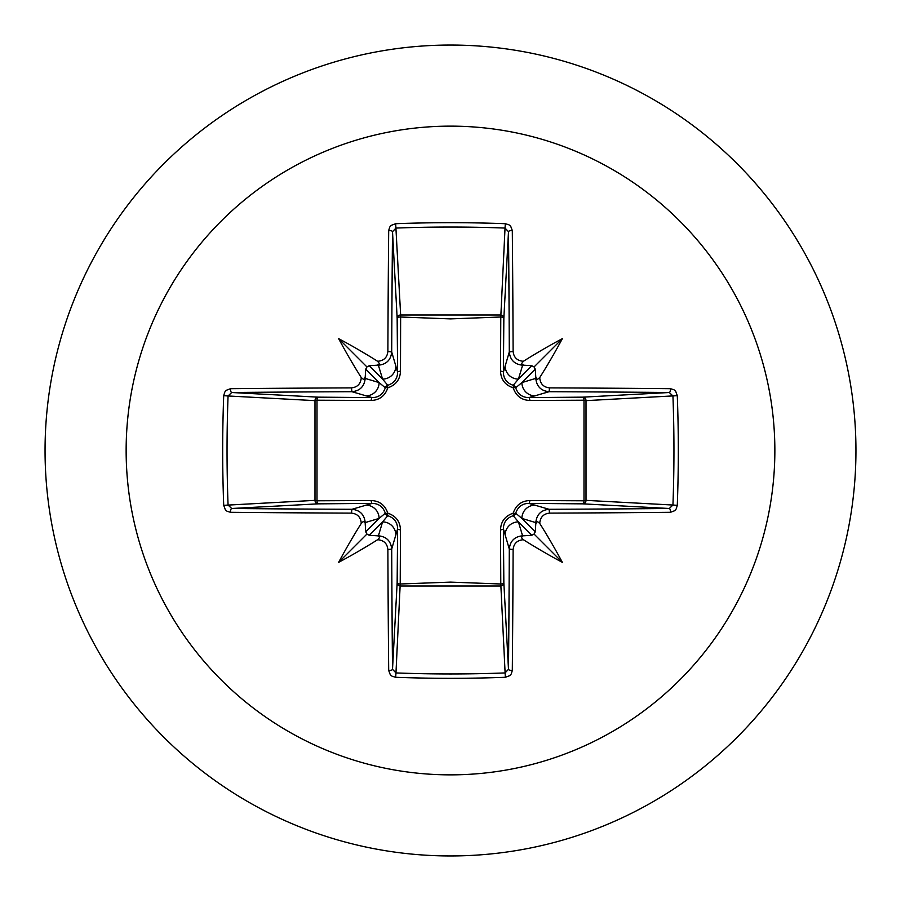 <?xml version="1.0" encoding="UTF-8"?>
<svg xmlns="http://www.w3.org/2000/svg" width="901" height="901" viewBox="0 0 901 901"><rect width="100%" height="100%" fill="white"/><g stroke="black" fill="none" stroke-linecap="round" stroke-linejoin="round"><path stroke-width="1.35" d="M365.04 522.67L363.306 521.442L361.245 523.436A647.864 56.47 -90 0 1 361.245 522.963C360.625 517.016 357.337 513.728 351.413 513.12A647.098 16.939 180 0 1 230.521 512.309L227.041 511.25L225.318 509.696L223.707 505.326A645.803 283.094 -90 0 1 222.682 450.5A645.803 283.094 -90 0 1 223.707 395.674L228.066 395.967A642.323 281.574 90 0 0 227.041 450.5A642.323 281.574 90 0 0 228.066 505.033L231.715 508.491A643.618 16.849 0 0 0 351.942 509.29C359.95 510.112 364.376 514.539 365.198 522.58A644.384 56.166 90 0 0 365.209 523.841L365.198 522.58L379.107 518.413L385.301 513.221C383.094 506.79 378.724 503.513 372.192 503.389A3.491 1.036 89.5 0 1 371.178 500.528C379.524 500.877 385.065 505.089 387.813 513.187C395.899 515.913 400.112 521.465 400.472 529.822L400.213 583.994L450.5 582.114L500.787 583.994L500.528 529.822C500.877 521.476 505.089 515.935 513.187 513.187C515.913 505.101 521.465 500.888 529.822 500.528L583.994 500.787A3.491 1.126 -89.5 0 1 582.879 503.85L528.808 503.389L549.058 509.29L549.587 513.12C543.675 513.716 540.397 517.005 539.755 522.963A647.864 56.47 90 0 1 539.755 523.436L537.165 521.375L535.791 523.841A644.384 56.166 -90 0 0 535.802 522.58C536.647 514.527 541.062 510.101 549.058 509.29A643.618 16.849 -0 0 0 669.285 508.491L672.934 505.033L677.293 505.326L676.212 508.919L674.68 510.721L670.479 512.309A647.098 16.939 180 0 1 549.587 513.12M522.67 535.96L521.442 537.694L523.436 539.755A647.864 56.47 180 0 1 522.963 539.755C517.016 540.375 513.728 543.663 513.12 549.587A647.098 16.939 90 0 1 512.309 670.479L511.25 673.959L509.696 675.682L505.326 677.293A645.803 283.094 180 0 1 450.5 678.318A645.803 283.094 180 0 1 395.674 677.293L395.967 672.934A642.323 281.574 -0 0 0 450.5 673.959A642.323 281.574 -0 0 0 505.033 672.934L508.491 669.285A643.618 16.849 -90 0 0 509.29 549.058C510.112 541.05 514.539 536.624 522.58 535.802A644.384 56.166 -0 0 0 523.841 535.791L522.58 535.802L518.413 521.893L513.221 515.699C506.79 517.906 503.513 522.276 503.389 528.808L503.85 582.879A3.491 3.131 -3.1 0 1 500.359 586.01L400.641 586.01A3.491 3.131 3.1 0 1 397.15 582.879A3.491 1.126 -179.5 0 0 400.213 583.994L395.967 672.934L392.509 669.285L397.15 582.879L397.611 528.808L391.71 549.058A643.618 16.849 90 0 0 392.509 669.285A3.491 1.183 -0.5 0 1 388.691 670.479A647.098 16.939 -90 0 1 387.88 549.587C387.284 543.675 383.995 540.397 378.037 539.755A647.864 56.47 180 0 1 377.564 539.755L379.569 537.66L378.42 535.802C386.473 536.647 390.899 541.062 391.71 549.058L387.88 549.587M670.479 512.309A3.491 1.183 89.5 0 0 669.285 508.491L582.879 503.85A3.491 3.131 -86.9 0 0 586.01 500.359L672.934 505.033A642.323 281.574 -90 0 0 672.934 395.967L669.285 392.509A643.618 16.849 180 0 0 549.058 391.71L528.808 397.611L582.879 397.15A3.491 1.126 89.5 0 1 583.994 400.213L586.01 400.641L586.01 500.359L583.994 500.787L583.994 400.213L529.822 400.472C521.476 400.123 515.935 395.911 513.187 387.813C505.101 385.087 500.888 379.535 500.528 371.178L500.787 317.006A3.491 1.126 -179.5 0 1 503.85 318.121L503.389 372.192L509.29 351.942L513.12 351.413C513.716 357.325 517.005 360.603 522.963 361.245A647.864 56.47 0 0 1 523.436 361.245L521.375 363.835L523.841 365.209A644.384 56.166 180 0 0 522.58 365.198C514.527 364.353 510.101 359.938 509.29 351.942A643.618 16.849 -90 0 0 508.491 231.715L505.033 228.066L505.326 223.707L508.919 224.788L510.721 226.32L512.309 230.521A647.098 16.939 90 0 1 513.12 351.413M387.88 351.413L391.71 351.942C390.888 359.95 386.461 364.376 378.42 365.198A644.384 56.166 180 0 0 377.159 365.209L379.625 363.835L377.564 361.245A647.864 56.47 -0 0 1 378.037 361.245C383.984 360.625 387.272 357.337 387.88 351.413A647.098 16.939 -90 0 1 388.691 230.521A3.491 1.183 -179.5 0 1 392.509 231.715L397.15 318.121A3.491 1.126 179.5 0 1 400.213 317.006L450.5 318.886L500.787 317.006L505.033 228.066A642.323 281.574 180 0 0 395.967 228.066L392.509 231.715A643.618 16.849 90 0 0 391.71 351.942L397.611 372.192L397.15 318.121A3.491 3.131 176.9 0 1 400.641 314.99L500.359 314.99A3.491 3.131 -176.9 0 1 503.85 318.121L508.491 231.715A3.491 1.183 -0.5 0 1 512.309 230.521M388.691 230.521L389.75 227.041L391.304 225.318L395.674 223.707L400.641 314.99L400.472 371.178C400.123 379.524 395.911 385.065 387.813 387.813C385.087 395.899 379.535 400.112 371.178 400.472L317.006 400.213L317.006 500.787L371.178 500.528M450.5 126.14A324.36 324.36 0 0 1 774.86 450.5A324.36 324.36 0 0 1 450.5 774.86A324.36 324.36 0 0 1 126.14 450.5A324.36 324.36 0 0 1 450.5 126.14M450.5 45.05A405.45 405.45 0 0 1 855.95 450.5A405.45 405.45 0 0 1 450.5 855.95A405.45 405.45 0 0 1 45.05 450.5A405.45 405.45 0 0 1 450.5 45.05A405.45 405.45 0 0 0 45.05 450.5A405.45 405.45 0 0 0 450.5 855.95M395.674 677.293L392.081 676.212L390.279 674.68L388.691 670.479M361.245 523.436A477.879 337.684 132 0 0 338.652 562.348A477.879 337.684 -42 0 0 377.564 539.755M223.707 395.674L224.788 392.081L226.32 390.279L230.521 388.691A3.491 1.183 89.5 0 0 231.715 392.509L228.066 395.967L314.99 400.641A3.491 3.131 93.1 0 1 318.121 397.15A3.491 1.126 -89.5 0 0 317.006 400.213L314.99 400.641L314.99 500.359L317.006 500.787A3.491 1.126 89.5 0 0 318.121 503.85A3.491 3.131 86.9 0 1 314.99 500.359L223.707 505.326M230.521 388.691A647.098 16.939 -0 0 1 351.413 387.88C357.325 387.284 360.603 383.995 361.245 378.037A647.864 56.47 -90 0 1 361.245 377.564L363.835 379.625L365.209 377.159A644.384 56.166 90 0 0 365.198 378.42L365.04 378.33M377.564 361.245A477.879 337.684 -138 0 0 338.652 338.652A477.879 337.684 48 0 0 361.245 377.564M351.413 387.88L351.942 391.71C359.938 390.899 364.353 386.473 365.198 378.42L379.107 382.587L385.301 387.779A3.491 3.458 135 0 1 387.779 385.301L382.587 379.107L378.33 365.04M539.755 377.564A647.864 56.47 90 0 1 539.755 378.037C540.375 383.984 543.663 387.272 549.587 387.88L549.058 391.71C541.05 390.888 536.624 386.461 535.802 378.42A644.384 56.166 -90 0 0 535.791 377.159L537.165 379.625L539.755 377.564A477.879 337.684 -48 0 0 562.348 338.652A477.879 337.684 138 0 0 523.436 361.245M522.67 365.04L518.413 379.107L513.221 385.301A3.491 3.458 -135 0 1 515.699 387.779L521.893 382.587L535.96 378.33M535.96 522.67L521.893 518.413L515.699 513.221A3.491 3.458 -45 0 1 513.221 515.699A3.491 0.653 -103.6 0 0 513.187 513.187A3.491 0.653 -166.4 0 0 515.699 513.221C517.917 506.79 522.287 503.501 528.808 503.389A3.491 1.036 -89.5 0 0 529.822 500.528M677.293 395.674L586.01 400.641A3.491 3.131 -93.1 0 0 582.879 397.15L669.285 392.509A3.491 1.183 -89.5 0 0 670.479 388.691L673.959 389.75L675.682 391.304L677.293 395.674A645.803 283.094 90 0 1 677.293 505.326M523.436 539.755A477.879 337.684 42 0 0 562.348 562.348A477.879 337.684 -132 0 0 539.755 523.436M351.413 513.12L351.942 509.29L372.192 503.389L318.121 503.85L231.715 508.491A3.491 1.183 -89.5 0 0 230.521 512.309M365.209 523.841L365.716 531.815L366.944 534.056L369.185 535.284L377.159 535.791A644.384 56.166 -0 0 0 378.42 535.802L382.587 521.893L387.779 515.699A3.491 3.458 45 0 1 385.301 513.221A3.491 0.653 166.4 0 0 387.813 513.187A3.491 0.653 103.6 0 0 387.779 515.699C394.21 517.917 397.499 522.287 397.611 528.808A3.491 1.036 -179.5 0 0 400.472 529.822M513.12 549.587L509.29 549.058L503.389 528.808A3.491 1.036 179.5 0 1 500.528 529.822M523.841 535.791L531.815 535.284L534.056 534.056L535.284 531.815L535.791 523.841M535.791 377.159L535.284 369.185L534.056 366.944L531.815 365.716L523.841 365.209M377.159 365.209L369.185 365.716L366.944 366.944L365.716 369.185L365.209 377.159M371.178 400.472A3.491 1.036 -89.5 0 1 372.192 397.611L351.942 391.71A643.618 16.849 180 0 0 231.715 392.509L318.121 397.15L372.192 397.611C378.713 397.499 383.083 394.21 385.301 387.779A3.491 0.653 -166.4 0 1 387.813 387.813A3.491 0.653 -103.6 0 1 387.779 385.301C394.21 383.094 397.487 378.724 397.611 372.192A3.491 1.036 179.5 0 1 400.472 371.178M369.185 535.284L382.587 521.893A13.29 13.233 16.7 0 1 395.877 535.138M365.862 505.123A13.29 13.233 73.3 0 1 379.107 518.413L365.716 531.815M365.716 369.185L379.107 382.587A13.29 13.233 106.7 0 1 365.862 395.877M395.877 365.862A13.29 13.233 163.3 0 1 382.587 379.107L369.185 365.716M505.123 535.138A13.29 13.233 -16.7 0 1 518.413 521.893L531.815 535.284M535.284 531.815L521.893 518.413A13.29 13.233 -73.3 0 1 535.138 505.123M531.815 365.716L518.413 379.107A13.29 13.233 -163.3 0 1 505.123 365.862M500.528 371.178A3.491 1.036 -179.5 0 1 503.389 372.192C503.501 378.713 506.79 383.083 513.221 385.301A3.491 0.653 103.6 0 1 513.187 387.813A3.491 0.653 166.4 0 1 515.699 387.779C517.906 394.21 522.276 397.487 528.808 397.611A3.491 1.036 89.5 0 1 529.822 400.472M535.138 395.877A13.29 13.233 -106.7 0 1 521.893 382.587L535.284 369.185M505.326 677.293L500.787 583.994A3.491 1.126 179.5 0 0 503.85 582.879L508.491 669.285A3.491 1.183 -179.5 0 0 512.309 670.479M378.33 535.96L377.159 535.791M338.652 562.348L366.944 534.056M562.348 562.348L534.056 534.056M562.348 338.652L534.056 366.944M338.652 338.652L366.944 366.944M395.674 223.707A645.803 283.094 -0 0 1 450.5 222.682A645.803 283.094 -0 0 1 505.326 223.707M549.587 387.88A647.098 16.939 0 0 1 670.479 388.691"/></g></svg>
